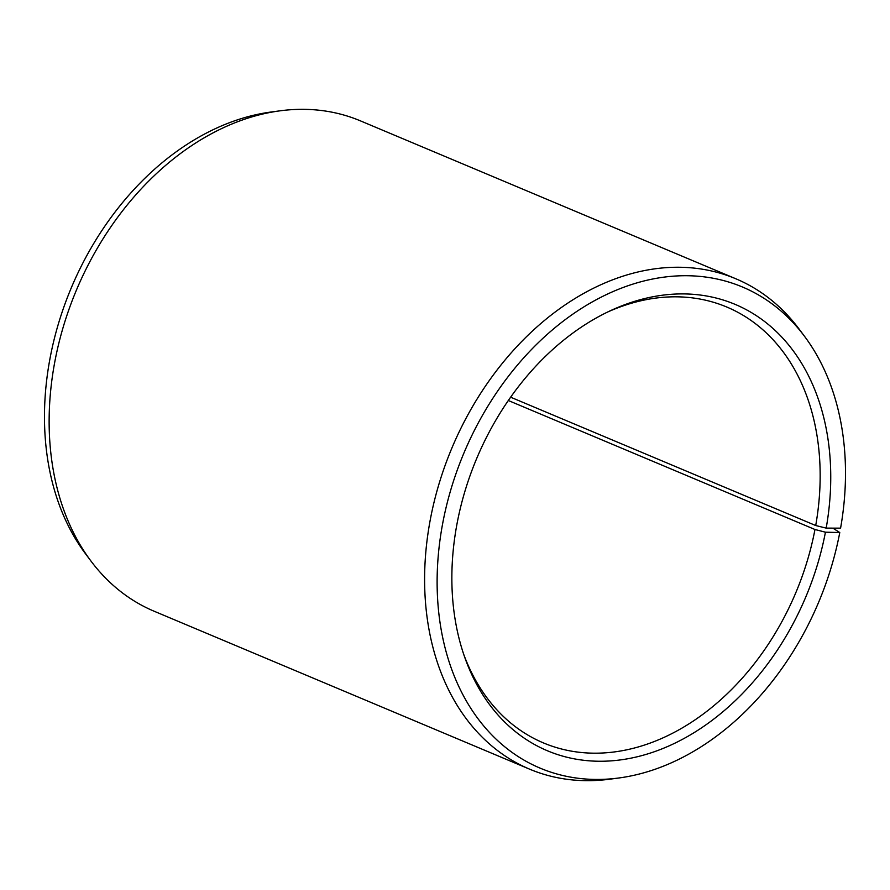 <?xml version="1.0" encoding="UTF-8"?>
<svg xmlns="http://www.w3.org/2000/svg" width="890" height="890" viewBox="0 0 890 890"><rect width="100%" height="100%" fill="white"/><g stroke="black" fill="none" stroke-linecap="round" stroke-linejoin="round"><path stroke-width="1.33" d="M607.814 311.945A236.44 174.318 -67.2 0 1 726.852 307.061A236.44 174.318 -67.2 0 1 815.707 525.523L826.187 528.115L840.583 528.148A260.97 192.407 -67.2 0 0 804.616 336.442L799.176 329.155A265.999 196.112 -67.2 0 0 735.852 278.781L360.394 120.851A265.999 196.112 -67.2 0 0 280.105 110.816A265.999 196.112 -67.2 0 0 54.969 360.973A265.999 196.112 -67.2 0 0 90.802 560.845A265.999 196.112 -67.2 0 0 154.115 611.219L529.583 769.149A265.999 196.112 -67.2 0 1 430.437 518.903A265.999 196.112 -67.2 0 1 735.852 278.781M510.638 397.196L815.707 525.523M90.802 560.845L85.351 553.558A260.97 192.407 -67.2 0 1 50.196 357.457A260.97 192.407 -67.2 0 1 271.083 112.018L280.105 110.816M508.324 400.511L814.973 529.505L825.442 532.187L839.771 532.543L832.862 528.126M839.771 532.543A260.97 192.407 -67.2 0 1 618.895 777.982L609.873 779.184A265.999 196.112 -67.2 0 1 529.583 769.149M618.895 777.982A260.97 192.407 -67.2 0 1 442.842 522.608A260.97 192.407 -67.2 0 1 600.105 297.705A260.97 192.407 -67.2 0 1 804.616 336.442M825.442 532.187A242.124 178.512 -67.2 0 1 653.916 751.872A242.124 178.512 -67.2 0 1 464.725 657.287A242.124 178.512 -67.2 0 1 457.171 522.975A242.124 178.512 -67.2 0 1 610.529 310.655A242.124 178.512 -67.2 0 1 826.187 528.115M814.973 529.505A236.44 174.318 -67.2 0 1 543.501 742.939A236.44 174.318 -67.2 0 1 463.746 654.439"/></g></svg>
